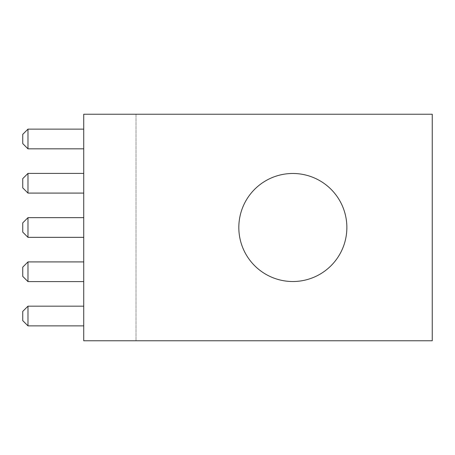 <?xml version="1.0" encoding="UTF-8"?>
<svg xmlns="http://www.w3.org/2000/svg" width="455" height="455" viewBox="0 0 455 455"><rect width="100%" height="100%" fill="white"/><g stroke="black" fill="none" stroke-linecap="round" stroke-linejoin="round"><path stroke-width="0.34" stroke-dasharray="2.27 1.71" d="M346.864 227.5A54.02 54.02 0 0 0 292.844 173.48A54.02 54.02 0 0 0 238.824 227.5A54.02 54.02 0 0 0 292.844 281.52A54.02 54.02 0 0 0 346.864 227.5M83.737 193.085L83.737 173.395L83.737 193.085L83.737 173.395L83.737 193.085L83.737 173.395L83.737 193.085L83.737 173.395L83.737 193.085L83.737 173.395L83.737 193.085L27.977 193.085L27.977 173.395L83.737 173.395L27.977 173.395L27.977 193.085L83.737 193.085L27.977 193.085L27.977 173.395L83.737 173.395L27.977 173.395L27.977 193.085L83.737 193.085L27.977 193.085L27.977 173.395L83.737 173.395L27.977 173.395L27.977 193.085L83.737 193.085L27.977 193.085L27.977 173.395L83.737 173.395L27.977 173.395L27.977 193.085L83.737 193.085L27.977 193.085L27.977 173.395L83.737 173.395M83.737 281.605L83.737 261.915L83.737 281.605L83.737 261.915L83.737 281.605L83.737 261.915L83.737 281.605L83.737 261.915L83.737 281.605L83.737 261.915L83.737 281.605L27.977 281.605L27.977 261.915L83.737 261.915L27.977 261.915L27.977 281.605L83.737 281.605L27.977 281.605L27.977 261.915L83.737 261.915L27.977 261.915L27.977 281.605L83.737 281.605L27.977 281.605L27.977 261.915L83.737 261.915L27.977 261.915L27.977 281.605L83.737 281.605L27.977 281.605L27.977 261.915L83.737 261.915L27.977 261.915L27.977 281.605L83.737 281.605L27.977 281.605L27.977 261.915L83.737 261.915M83.737 148.825L83.737 129.135L83.737 148.825L83.737 129.135L83.737 148.825L83.737 129.135L83.737 148.825L83.737 129.135L83.737 148.825L83.737 129.135L83.737 148.825L27.977 148.825L27.977 129.135L83.737 129.135L27.977 129.135L27.977 148.825L83.737 148.825L27.977 148.825L27.977 129.135L83.737 129.135L27.977 129.135L27.977 148.825L83.737 148.825L27.977 148.825L27.977 129.135L83.737 129.135L27.977 129.135L27.977 148.825L83.737 148.825L27.977 148.825L27.977 129.135L83.737 129.135L27.977 129.135L27.977 148.825L83.737 148.825L27.977 148.825L27.977 129.135L83.737 129.135M83.737 237.345L83.737 217.655L83.737 237.345L83.737 217.655L83.737 237.345L83.737 217.655L83.737 237.345L83.737 217.655L83.737 237.345L83.737 217.655L83.737 237.345L27.977 237.345L27.977 217.655L83.737 217.655L27.977 217.655L27.977 237.345L83.737 237.345L27.977 237.345L27.977 217.655L83.737 217.655L27.977 217.655L27.977 237.345L83.737 237.345L27.977 237.345L27.977 217.655L83.737 217.655L27.977 217.655L27.977 237.345L83.737 237.345L27.977 237.345L27.977 217.655L83.737 217.655L27.977 217.655L27.977 237.345L83.737 237.345L27.977 237.345L27.977 217.655L83.737 217.655M83.737 325.865L83.737 306.175L83.737 325.865L83.737 306.175L83.737 325.865L83.737 306.175L83.737 325.865L83.737 306.175L83.737 325.865L83.737 306.175L83.737 325.865L27.977 325.865L27.977 306.175L83.737 306.175L27.977 306.175L22.75 311.402L22.75 320.638L22.75 311.402L22.75 320.638L22.75 311.402L22.75 320.638L22.75 311.402L22.75 320.638L22.75 311.402L22.75 320.638L27.977 325.865L22.75 320.638L27.977 325.865L83.737 325.865L27.977 325.865L27.977 306.175L27.977 325.865L83.737 325.865L27.977 325.865L27.977 306.175L83.737 306.175L27.977 306.175L27.977 325.865L83.737 325.865L27.977 325.865L27.977 306.175L83.737 306.175L27.977 306.175L27.977 325.865L83.737 325.865L27.977 325.865L27.977 306.175L83.737 306.175L27.977 306.175L27.977 325.865L22.75 320.638L27.977 325.865M83.737 340.767L83.737 114.233L136.017 114.233L136.017 340.767L136.017 114.233L432.25 114.233L432.25 340.767L83.737 340.767M27.977 261.915L22.75 267.142L27.977 261.915L22.75 267.142L27.977 261.915L22.75 267.142L27.977 261.915L22.75 267.142L27.977 261.915L22.75 267.142L22.75 276.378L22.75 267.142L22.75 276.378L22.75 267.142L22.75 276.378L22.75 267.142L22.75 276.378L22.75 267.142L22.75 276.378L27.977 281.605M27.977 217.655L22.75 222.882L27.977 217.655L22.75 222.882L27.977 217.655L22.75 222.882L27.977 217.655L22.75 222.882L27.977 217.655L22.75 222.882L22.75 232.118L22.75 222.882L22.75 232.118L22.75 222.882L22.75 232.118L22.75 222.882L22.75 232.118L22.75 222.882L22.75 232.118L27.977 237.345M27.977 173.395L22.75 178.622L27.977 173.395L22.75 178.622L27.977 173.395L22.75 178.622L27.977 173.395L22.75 178.622L27.977 173.395L22.75 178.622L22.75 187.858L22.75 178.622L22.75 187.858L22.75 178.622L22.75 187.858L22.75 178.622L22.75 187.858L22.75 178.622L22.75 187.858L27.977 193.085M27.977 129.135L22.75 134.362L27.977 129.135L22.75 134.362L27.977 129.135L22.75 134.362L27.977 129.135L22.75 134.362L27.977 129.135L22.75 134.362L22.75 143.598L22.75 134.362L22.75 143.598L22.75 134.362L22.75 143.598L22.75 134.362L22.75 143.598L22.75 134.362L22.75 143.598L27.977 148.825M27.977 306.175L22.75 311.402L27.977 306.175L22.75 311.402L27.977 306.175L22.75 311.402L27.977 306.175L22.75 311.402L27.977 306.175L83.737 306.175"/><path stroke-width="0.68" d="M346.864 227.5A54.02 54.02 0 0 0 292.844 173.48A54.02 54.02 0 0 0 238.824 227.5A54.02 54.02 0 0 0 292.844 281.52A54.02 54.02 0 0 0 346.864 227.5M83.737 114.233L83.737 340.767L432.25 340.767L432.25 114.233L83.737 114.233M27.977 306.175L27.977 325.865L22.75 320.638L22.75 311.402L27.977 306.175L83.737 306.175M27.977 325.865L83.737 325.865M27.977 261.915L27.977 281.605L22.75 276.378L22.75 267.142L27.977 261.915L83.737 261.915M27.977 281.605L83.737 281.605M27.977 217.655L27.977 237.345L22.75 232.118L22.75 222.882L27.977 217.655L83.737 217.655M27.977 237.345L83.737 237.345M27.977 173.395L27.977 193.085L22.75 187.858L22.75 178.622L27.977 173.395L83.737 173.395M27.977 193.085L83.737 193.085M27.977 129.135L27.977 148.825L22.75 143.598L22.75 134.362L27.977 129.135L83.737 129.135M27.977 148.825L83.737 148.825"/></g></svg>
